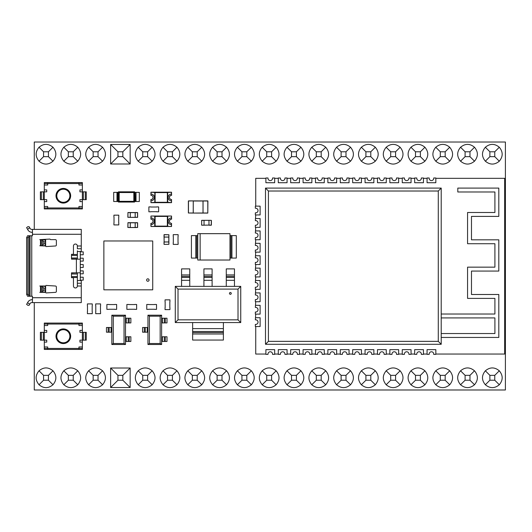 <?xml version="1.0" encoding="UTF-8"?>
<svg xmlns="http://www.w3.org/2000/svg" width="532" height="532" viewBox="0 0 532 532"><rect width="100%" height="100%" fill="white"/><g stroke="black" fill="none" stroke-linecap="round" stroke-linejoin="round"><path stroke-width="0.8" d="M164.149 241.96L168.804 241.96L168.804 237.079L164.055 237.079L164.149 241.96M168.903 241.994L168.903 244.308L168.804 241.994L164.122 241.994L164.022 244.308L164.022 241.994L164.122 244.401L168.903 244.308L164.122 244.401M168.903 234.738L164.122 234.639L168.903 234.738L168.877 237.079L168.804 234.738L164.122 234.738L164.122 237.053L168.903 237.053M164.022 234.738L164.022 237.053L164.022 234.738M164.122 241.96L164.122 237.079M168.877 237.079L168.877 241.96M114.693 309.258L108.834 309.258M114.693 304.57L108.834 304.57M108.834 304.47L106.879 304.47L106.879 309.351L108.834 309.351M114.693 309.351L116.641 309.351L116.641 304.47L114.693 304.47M197.758 235.616L196.78 235.616L196.78 258.067L197.758 258.067M196.78 235.616L191.414 235.616L191.414 258.067L196.78 258.067M171.617 195.277L171.55 194.034A3.398 3.398 0 0 0 168.152 197.432A3.398 3.398 0 0 0 171.55 200.83L171.55 199.527A2.095 2.095 0 0 1 169.455 197.432A2.095 2.095 0 0 1 171.55 195.337L171.55 195.337M150.862 199.593L150.928 200.83A3.398 3.398 0 0 0 154.327 197.432A3.398 3.398 0 0 0 150.928 194.034L150.928 195.337A2.095 2.095 0 0 1 153.023 197.432A2.095 2.095 0 0 1 150.928 199.527L150.928 199.527M171.55 192.265L171.55 195.277A2.155 2.155 0 0 0 169.395 197.432A2.155 2.155 0 0 0 171.55 199.593L171.55 202.606M150.928 202.606L150.928 199.593A2.155 2.155 0 0 0 153.083 197.432A2.155 2.155 0 0 0 150.928 195.277L150.928 192.265M150.988 194.034L150.988 192.265L155.111 192.511L155.111 202.36L150.988 202.606L150.988 200.83M171.484 200.83L171.484 202.606L167.361 202.286L167.367 192.511L171.484 192.265L171.484 194.034M171.484 192.198L150.988 192.198M150.988 202.665L171.484 202.665M85.293 199.66L86.27 199.66L86.27 191.846L85.293 191.846L85.293 199.66L82.367 199.66L82.367 191.846L85.293 191.846M80.292 267.463L83.218 267.463L83.218 264.537L80.292 264.537M70.65 195.756A7.322 7.322 0 0 0 63.328 188.434A7.322 7.322 0 0 0 56.006 195.756A7.322 7.322 0 0 0 63.328 203.078A7.322 7.322 0 0 0 70.65 195.756A7.322 7.322 0 0 0 63.328 188.434A7.322 7.322 0 0 0 56.006 195.756M154.566 309.258L148.707 309.258M154.566 304.57L148.707 304.57M148.707 304.47L146.759 304.47L146.759 309.351L148.707 309.351M154.566 309.351L156.521 309.351L156.521 304.47L154.566 304.47M130.293 212.654L130.293 217.375L135.175 217.309L135.175 212.554L137.515 212.527L135.208 212.527L135.208 217.309L137.515 217.309L137.515 212.62L130.293 212.654M137.515 217.408L137.615 212.62L137.615 217.309L135.208 217.408M130.293 212.62L127.953 212.62L127.953 217.309L130.267 217.309L130.267 212.527L127.953 212.527L135.175 212.554M135.175 217.375L130.293 217.375L135.175 217.375M130.293 217.375L127.853 217.309L127.953 212.527M82.367 189.897L79.926 189.897L79.926 191.846L82.367 191.846L82.367 183.553L44.296 183.553L44.296 191.846L40.385 191.846L40.385 199.66L41.363 199.66L41.363 191.846M44.296 189.897L46.736 189.897L46.736 191.846L44.296 191.846L44.296 207.959L82.367 207.959L82.367 199.66L79.926 199.66L79.926 201.608L82.367 201.608M85.293 340.154L86.27 340.154L86.27 332.34L85.293 332.34L85.293 340.154L82.367 340.154L82.367 332.34L85.293 332.34M80.292 280.158L83.218 280.158L83.218 277.225L80.292 277.225M80.292 273.807L83.218 273.807L83.218 270.881L80.292 270.881M130.293 222.808L130.293 227.536L135.175 227.463L135.175 222.715L137.515 222.682L135.208 222.682L135.208 227.463L137.515 227.463L137.515 222.782L130.293 222.808M137.615 227.463L137.615 222.782L137.615 227.463L135.208 227.563L137.615 227.463M135.175 227.536L130.293 227.536L135.175 227.536M130.293 222.782L127.953 222.782L127.953 227.463L130.267 227.463L130.267 222.682L127.953 222.682L135.175 222.715M127.853 227.463L130.267 227.563L127.853 227.463L127.953 222.682M178.014 289.095L238.01 289.095L238.017 319.845L178.014 319.838L178.014 289.095L175.281 286.369L240.743 286.369L238.017 289.095M178.014 319.838L175.281 322.565L175.281 286.369M238.017 319.845L240.743 322.565L175.281 322.565M240.743 286.369L240.743 322.565M173.326 242.452L173.326 236.594M178.014 242.452L178.014 236.594M178.114 236.594L178.114 234.639L173.233 234.639L173.233 236.594M173.233 242.452L173.233 244.401L178.114 244.401L178.114 242.452M203.018 200.923L207.799 200.89L203.044 200.89L203.044 213L207.799 213L207.799 200.99L193.256 201.016L193.256 213.066L203.018 213L203.018 200.923L193.222 200.89L188.468 200.89L193.222 200.89L188.468 200.99L188.468 213L193.222 213L193.256 200.99M203.044 213.093L193.256 213.066L207.799 213.093L207.899 200.99L207.799 213.093M193.256 213.066L188.375 213L188.375 200.99M70.65 336.244A7.322 7.322 0 0 0 63.328 328.922A7.322 7.322 0 0 0 56.006 336.244A7.322 7.322 0 0 0 63.328 343.566A7.322 7.322 0 0 0 70.65 336.244A7.322 7.322 0 0 0 63.328 328.922A7.322 7.322 0 0 0 56.006 336.244M82.367 183.553L82.367 182.576L78.949 182.576L78.949 183.553L47.707 183.553L47.707 182.576L78.949 182.576M44.296 183.553L44.296 182.576L47.707 182.576M226.28 286.369L226.28 268.886L234.459 268.886L234.459 286.369M82.367 330.392L79.926 330.392L79.926 332.34L82.367 332.34L82.367 324.041L44.296 324.041L44.296 332.34L40.385 332.34L40.385 340.154L41.363 340.154L41.363 332.34M44.296 330.392L46.736 330.392L46.736 332.34L44.296 332.34L44.296 348.447L82.367 348.447L82.367 340.154L79.926 340.154L79.926 342.103L82.367 342.103M145.269 327.506L147.956 327.506L147.956 332.187L142.589 332.187L142.589 327.506L145.269 327.506L145.269 332.187M147.956 315.203L161.622 315.203L160.159 316.181L149.419 316.181L147.956 315.203L147.956 327.506M147.956 332.187L147.956 344.49L149.419 343.512L160.159 343.512L161.622 344.49L147.956 344.49M161.622 318.229L166.995 318.229L166.995 322.917L161.622 322.917L161.622 315.203M164.308 318.229L164.308 322.917L164.308 318.229M161.622 336.776L166.995 336.776L166.995 341.464L161.622 341.464L161.622 322.917M164.308 336.776L164.308 341.464L164.308 336.776M160.159 316.181L160.159 343.512M161.622 344.49L161.622 341.464M149.419 316.181L149.419 343.512M167.367 226.193L167.74 226.446L167.68 216.039L154.732 216.098L154.799 226.506L167.367 226.193M167.361 226.127L155.111 226.127L155.111 216.418L167.361 216.418L167.361 226.127M150.988 226.506L171.484 226.506M150.988 217.874L150.988 216.039L154.732 216.098L154.732 226.446L150.988 226.446L150.988 224.67M171.484 224.67L171.484 226.446L167.74 226.446L167.74 216.098L171.484 216.039L171.484 217.874M171.484 216.039L150.988 216.039M114.014 222.975L114.014 217.116M118.703 222.975L118.703 217.116M118.796 217.116L118.796 215.161L113.915 215.161L113.915 217.116M113.915 222.975L113.915 224.923L118.796 224.923L118.796 222.975M82.367 324.041L82.367 323.07L78.949 323.07L78.949 324.041L47.707 324.041L47.707 323.07L78.949 323.07M44.296 324.041L44.296 323.07L47.707 323.07M77.366 254.482L77.366 258.971L71.507 258.971L71.507 254.482L77.366 254.482L77.366 250.818A0.978 0.692 180 0 0 78.337 251.51L80.292 251.51L80.292 272.836L71.507 272.836M77.366 277.518L71.507 277.518L71.507 273.029L77.366 272.836L77.366 286.01L81.27 286.01L81.27 281.182A0.978 0.692 0 0 0 80.292 280.49L80.292 272.836M44.296 201.608L46.736 201.608L46.736 199.66L44.296 199.66L44.296 191.846L43.318 191.846L43.318 199.66L41.363 199.66M95.793 311.719L95.793 305.86M100.481 311.719L100.481 305.86M100.575 305.86L100.575 303.912L95.694 303.912L95.694 305.86M95.694 311.719L95.694 313.674L100.575 313.674L100.575 311.719M133.831 201.329L119.188 201.329L119.188 192.544L133.831 192.544L133.831 201.329L134.563 202.06L134.563 191.813L118.456 191.813L118.456 202.06L134.563 202.06M133.831 192.544L134.563 191.813M119.188 192.544L118.456 191.813M119.188 201.329L118.456 202.06M117.718 201.508L118.456 201.508L118.456 192.358L117.718 192.358L117.718 201.508L117.718 192.358L113.695 192.358L113.695 201.508L117.718 201.508M44.296 342.103L46.736 342.103L46.736 340.154L44.296 340.154L44.296 332.34L43.318 332.34L43.318 340.154L41.363 340.154M154.799 192.198L154.799 202.665L167.74 202.606L167.68 192.198L154.799 192.198M155.111 192.577L167.361 192.577L167.361 202.286L155.111 202.286L155.111 192.577M135.081 192.358L135.294 201.508L134.563 201.508L134.563 192.358L135.081 192.358M135.294 192.358L136.026 192.358L136.026 201.508L135.294 201.508M136.026 201.508L139.317 201.508L139.317 192.358L136.026 192.358M208.943 225.189L211.284 225.216L208.97 225.216L208.97 220.334L208.97 225.116L211.284 225.116L211.284 220.334L204.035 220.334L204.035 225.216L201.721 225.216L204.035 225.216L204.035 220.434L201.721 220.334L204.035 220.334L201.621 220.434L201.721 225.216L208.943 225.089L204.062 225.189M211.384 220.434L211.384 225.116M204.062 220.361L208.943 220.361M201.621 225.116L201.721 220.334M181.565 286.369L181.565 268.886L189.751 268.886L189.751 286.369M134.689 309.258L128.83 309.258M134.689 304.57L128.83 304.57M128.83 304.47L126.875 304.47L126.875 309.351L128.83 309.351M134.689 309.351L136.638 309.351L136.638 304.47L134.689 304.47M223.387 322.565L223.387 340.054L192.637 340.054L192.637 322.565M229.97 260.022L229.97 233.661L197.758 233.661L197.758 260.022L229.97 260.022M200.138 260.022L200.138 233.661M229.97 258.067L236.314 258.067L236.314 235.616L229.97 235.616M230.948 258.067L230.948 235.616M34.274 229.392L34.274 142.017L505.4 142.017L505.4 389.983L34.274 389.983L34.274 302.608M110.629 368.018L130.154 368.018L130.154 387.542L110.629 387.542L110.629 368.018L117.951 375.339L117.951 380.22L110.629 387.542M110.629 163.982L130.154 163.982L130.154 144.458L110.629 144.458L110.629 163.982L117.951 156.661L122.832 156.661L122.832 151.78L130.154 144.458M110.629 155.603L110.629 152.844M119.008 144.458L121.768 144.458M130.154 152.844L130.154 155.603M121.768 163.982L119.008 163.982M499.302 147.251C503.126 151.899 503.126 156.541 499.302 161.196C494.654 165.02 490.005 165.02 485.357 161.196C481.533 156.548 481.533 151.899 485.357 147.251C490.005 143.427 494.654 143.427 499.302 147.251L494.767 151.78L489.886 151.78L489.886 156.661L494.767 156.661L494.767 151.78M474.504 147.251C478.328 151.899 478.328 156.541 474.504 161.196C469.862 165.02 465.214 165.02 460.559 161.196C456.735 156.548 456.735 151.899 460.559 147.251C465.207 143.427 469.856 143.427 474.504 147.251L469.975 151.78L465.094 151.78L465.094 156.661L469.975 156.661L469.975 151.78M449.706 147.251C453.53 151.899 453.53 156.541 449.706 161.196C445.065 165.02 440.416 165.02 435.768 161.196C431.944 156.548 431.944 151.899 435.768 147.251C440.41 143.427 445.058 143.427 449.706 147.251L445.178 151.78L440.297 151.78L440.297 156.661L445.178 156.661L445.178 151.78M424.915 147.251C428.739 151.899 428.739 156.541 424.915 161.196C420.267 165.02 415.618 165.02 410.97 161.196C407.146 156.548 407.146 151.899 410.97 147.251C415.612 143.427 420.26 143.427 424.915 147.251L420.38 151.78L415.499 151.78L415.499 156.661L420.38 156.661L420.38 151.78M400.117 147.251C403.941 151.899 403.941 156.541 400.117 161.196C395.469 165.02 390.821 165.02 386.172 161.196C382.348 156.548 382.348 151.899 386.172 147.251C390.821 143.427 395.469 143.427 400.117 147.251L395.589 151.78L390.707 151.78L390.707 156.661L395.589 156.661L395.589 151.78M375.319 147.251C379.143 151.899 379.143 156.541 375.319 161.196C370.678 165.02 366.029 165.02 361.374 161.196C357.551 156.548 357.551 151.899 361.374 147.251C366.023 143.427 370.671 143.427 375.319 147.251L370.791 151.78L365.91 151.78L365.91 156.661L370.791 156.661L370.791 151.78M350.528 147.251C354.345 151.899 354.345 156.541 350.528 161.196C345.88 165.02 341.231 165.02 336.583 161.196C332.759 156.548 332.759 151.899 336.583 147.251C341.225 143.427 345.873 143.427 350.528 147.251L345.993 151.78L341.112 151.78L341.112 156.661L345.993 156.661L345.993 151.78M325.73 147.251C329.554 151.899 329.554 156.541 325.73 161.196C321.082 165.02 316.434 165.02 311.785 161.196C307.962 156.548 307.962 151.899 311.785 147.251C316.434 143.427 321.075 143.427 325.73 147.251L321.195 151.78L316.314 151.78L316.314 156.661L321.195 156.661L321.195 151.78M300.932 147.251C304.756 151.899 304.756 156.541 300.932 161.196C296.284 165.02 291.642 165.02 286.987 161.196C283.164 156.548 283.164 151.899 286.987 147.251C291.636 143.427 296.284 143.427 300.932 147.251L296.404 151.78L291.523 151.78L291.523 156.661L296.404 156.661L296.404 151.78M276.135 147.251C279.958 151.899 279.958 156.541 276.135 161.196C271.493 165.02 266.845 165.02 262.196 161.196C258.372 156.548 258.372 151.899 262.196 147.251C266.838 143.427 271.486 143.427 276.135 147.251L271.606 151.78L266.725 151.78L266.725 156.661L271.606 156.661L271.606 151.78M251.343 147.251C255.167 151.899 255.167 156.541 251.343 161.196C246.695 165.02 242.047 165.02 237.398 161.196C233.575 156.548 233.575 151.899 237.398 147.251C242.04 143.427 246.688 143.427 251.343 147.251L246.808 151.78L241.927 151.78L241.927 156.661L246.808 156.661L246.808 151.78M226.546 147.251C230.369 151.899 230.369 156.541 226.546 161.196C221.897 165.02 217.249 165.02 212.601 161.196C208.777 156.548 208.777 151.899 212.601 147.251C217.249 143.427 221.897 143.427 226.546 147.251L222.01 151.78L217.129 151.78L217.129 156.661L222.01 156.661L222.01 151.78M201.748 147.251C205.571 151.899 205.571 156.541 201.748 161.196C197.106 165.02 192.458 165.02 187.803 161.196C183.979 156.548 183.979 151.899 187.803 147.251C192.451 143.427 197.099 143.427 201.748 147.251L197.219 151.78L192.338 151.78L192.338 156.661L197.219 156.661L197.219 151.78M176.95 147.251C180.774 151.899 180.774 156.541 176.95 161.196C172.308 165.02 167.66 165.02 163.011 161.196C159.188 156.548 159.188 151.899 163.011 147.251C167.653 143.427 172.302 143.427 176.95 147.251L172.421 151.78L167.54 151.78L167.54 156.661L172.421 156.661L172.421 151.78M152.159 147.251C155.982 151.899 155.982 156.541 152.159 161.196C147.51 165.02 142.862 165.02 138.214 161.196C134.39 156.548 134.39 151.899 138.214 147.251C142.855 143.427 147.504 143.427 152.159 147.251L147.623 151.78L142.742 151.78L142.742 156.661L147.623 156.661L147.623 151.78M102.563 147.251C106.387 151.899 106.387 156.541 102.563 161.196C97.921 165.02 93.273 165.02 88.618 161.196C84.801 156.548 84.801 151.899 88.618 147.251C93.266 143.427 97.915 143.427 102.563 147.251L98.034 151.78L93.153 151.78L93.153 156.661L98.034 156.661L98.034 151.78M77.772 147.251C81.589 151.899 81.589 156.541 77.772 161.196C73.123 165.02 68.475 165.02 63.827 161.196C60.003 156.548 60.003 151.899 63.827 147.251C68.468 143.427 73.117 143.427 77.772 147.251L73.236 151.78L68.355 151.78L68.355 156.661L73.236 156.661L73.236 151.78M52.974 147.251C56.798 151.899 56.798 156.541 52.974 161.196C48.326 165.02 43.677 165.02 39.029 161.196C35.205 156.548 35.205 151.899 39.029 147.251C43.677 143.427 48.326 143.427 52.974 147.251L48.439 151.78L43.558 151.78L43.558 156.661L48.439 156.661L48.439 151.78M499.302 384.749C503.126 380.101 503.126 375.452 499.302 370.804C494.654 366.98 490.005 366.98 485.357 370.804C481.533 375.459 481.533 380.101 485.357 384.749C490.005 388.573 494.654 388.573 499.302 384.749L494.767 380.22L494.767 375.339L489.886 375.339L489.886 380.22L494.767 380.22M474.504 384.749C478.328 380.101 478.328 375.452 474.504 370.804C469.856 366.98 465.207 366.98 460.559 370.804C456.735 375.459 456.735 380.101 460.559 384.749C465.214 388.573 469.862 388.573 474.504 384.749L469.975 380.22L469.975 375.339L465.094 375.339L465.094 380.22L469.975 380.22M449.706 384.749C453.53 380.101 453.53 375.452 449.706 370.804C445.058 366.98 440.41 366.98 435.768 370.804C431.944 375.459 431.944 380.101 435.768 384.749C440.416 388.573 445.065 388.573 449.706 384.749L445.178 380.22L445.178 375.339L440.297 375.339L440.297 380.22L445.178 380.22M424.915 384.749C428.739 380.101 428.739 375.452 424.915 370.804C420.26 366.98 415.612 366.98 410.97 370.804C407.146 375.459 407.146 380.101 410.97 384.749C415.618 388.573 420.267 388.573 424.915 384.749L420.38 380.22L420.38 375.339L415.499 375.339L415.499 380.22L420.38 380.22M400.117 384.749C403.941 380.101 403.941 375.452 400.117 370.804C395.469 366.98 390.821 366.98 386.172 370.804C382.348 375.459 382.348 380.101 386.172 384.749C390.821 388.573 395.469 388.573 400.117 384.749L395.589 380.22L395.589 375.339L390.707 375.339L390.707 380.22L395.589 380.22M375.319 384.749C379.143 380.101 379.143 375.452 375.319 370.804C370.671 366.98 366.023 366.98 361.374 370.804C357.551 375.459 357.551 380.101 361.374 384.749C366.029 388.573 370.678 388.573 375.319 384.749L370.791 380.22L370.791 375.339L365.91 375.339L365.91 380.22L370.791 380.22M350.528 384.749C354.345 380.101 354.345 375.452 350.528 370.804C345.873 366.98 341.225 366.98 336.583 370.804C332.759 375.459 332.759 380.101 336.583 384.749C341.231 388.573 345.88 388.573 350.528 384.749L345.993 380.22L345.993 375.339L341.112 375.339L341.112 380.22L345.993 380.22M325.73 384.749C329.554 380.101 329.554 375.452 325.73 370.804C321.075 366.98 316.434 366.98 311.785 370.804C307.962 375.459 307.962 380.101 311.785 384.749C316.434 388.573 321.082 388.573 325.73 384.749L321.195 380.22L321.195 375.339L316.314 375.339L316.314 380.22L321.195 380.22M300.932 384.749C304.756 380.101 304.756 375.452 300.932 370.804C296.284 366.98 291.636 366.98 286.987 370.804C283.164 375.459 283.164 380.101 286.987 384.749C291.642 388.573 296.284 388.573 300.932 384.749L296.404 380.22L296.404 375.339L291.523 375.339L291.523 380.22L296.404 380.22M276.135 384.749C279.958 380.101 279.958 375.452 276.135 370.804C271.486 366.98 266.838 366.98 262.196 370.804C258.372 375.459 258.372 380.101 262.196 384.749C266.845 388.573 271.493 388.573 276.135 384.749L271.606 380.22L271.606 375.339L266.725 375.339L266.725 380.22L271.606 380.22M251.343 384.749C255.167 380.101 255.167 375.452 251.343 370.804C246.688 366.98 242.04 366.98 237.398 370.804C233.575 375.459 233.575 380.101 237.398 384.749C242.047 388.573 246.695 388.573 251.343 384.749L246.808 380.22L246.808 375.339L241.927 375.339L241.927 380.22L246.808 380.22M226.546 384.749C230.369 380.101 230.369 375.452 226.546 370.804C221.897 366.98 217.249 366.98 212.601 370.804C208.777 375.459 208.777 380.101 212.601 384.749C217.249 388.573 221.897 388.573 226.546 384.749L222.01 380.22L222.01 375.339L217.129 375.339L217.129 380.22L222.01 380.22M201.748 384.749C205.571 380.101 205.571 375.452 201.748 370.804C197.099 366.98 192.451 366.98 187.803 370.804C183.979 375.459 183.979 380.101 187.803 384.749C192.458 388.573 197.106 388.573 201.748 384.749L197.219 380.22L197.219 375.339L192.338 375.339L192.338 380.22L197.219 380.22M176.95 384.749C180.774 380.101 180.774 375.452 176.95 370.804C172.302 366.98 167.653 366.98 163.011 370.804C159.188 375.459 159.188 380.101 163.011 384.749C167.66 388.573 172.308 388.573 176.95 384.749L172.421 380.22L172.421 375.339L167.54 375.339L167.54 380.22L172.421 380.22M152.159 384.749C155.982 380.101 155.982 375.452 152.159 370.804C147.504 366.98 142.855 366.98 138.214 370.804C134.39 375.459 134.39 380.101 138.214 384.749C142.862 388.573 147.51 388.573 152.159 384.749L147.623 380.22L147.623 375.339L142.742 375.339L142.742 380.22L147.623 380.22M102.563 384.749C106.387 380.101 106.387 375.452 102.563 370.804C97.915 366.98 93.266 366.98 88.618 370.804C84.801 375.459 84.801 380.101 88.618 384.749C93.273 388.573 97.921 388.573 102.563 384.749L98.034 380.22L98.034 375.339L93.153 375.339L93.153 380.22L98.034 380.22M77.772 384.749C81.589 380.101 81.589 375.452 77.772 370.804C73.117 366.98 68.468 366.98 63.827 370.804C60.003 375.459 60.003 380.101 63.827 384.749C68.475 388.573 73.123 388.573 77.772 384.749L73.236 380.22L73.236 375.339L68.355 375.339L68.355 380.22L73.236 380.22M39.029 384.749C43.677 388.599 48.326 388.599 52.974 384.749C56.818 380.101 56.818 375.452 52.974 370.804C48.326 366.96 43.677 366.96 39.029 370.804C35.178 375.452 35.178 380.101 39.029 384.749L43.558 380.22L48.439 380.22L52.974 384.749M52.974 370.804L48.439 375.339L43.558 375.339L43.558 380.22M39.029 370.804L43.558 375.339M48.439 380.22L48.439 375.339M63.827 384.749L68.355 380.22M77.772 370.804L73.236 375.339M63.827 370.804L68.355 375.339M88.618 384.749L93.153 380.22M102.563 370.804L98.034 375.339M88.618 370.804L93.153 375.339M119.008 387.542L121.768 387.542M130.154 379.156L130.154 376.397M121.768 368.018L119.008 368.018M110.629 376.397L110.629 379.156M138.214 384.749L142.742 380.22M152.159 370.804L147.623 375.339M138.214 370.804L142.742 375.339M163.011 384.749L167.54 380.22M176.95 370.804L172.421 375.339M163.011 370.804L167.54 375.339M187.803 384.749L192.338 380.22M201.748 370.804L197.219 375.339M187.803 370.804L192.338 375.339M212.601 384.749L217.129 380.22M226.546 370.804L222.01 375.339M212.601 370.804L217.129 375.339M237.398 384.749L241.927 380.22M251.343 370.804L246.808 375.339M237.398 370.804L241.927 375.339M262.196 384.749L266.725 380.22M276.135 370.804L271.606 375.339M262.196 370.804L266.725 375.339M286.987 384.749L291.523 380.22M300.932 370.804L296.404 375.339M286.987 370.804L291.523 375.339M311.785 384.749L316.314 380.22M325.73 370.804L321.195 375.339M311.785 370.804L316.314 375.339M336.583 384.749L341.112 380.22M350.528 370.804L345.993 375.339M336.583 370.804L341.112 375.339M361.374 384.749L365.91 380.22M375.319 370.804L370.791 375.339M361.374 370.804L365.91 375.339M386.172 384.749L390.707 380.22M400.117 370.804L395.589 375.339M386.172 370.804L390.707 375.339M410.97 384.749L415.499 380.22M424.915 370.804L420.38 375.339M410.97 370.804L415.499 375.339M435.768 384.749L440.297 380.22M449.706 370.804L445.178 375.339M435.768 370.804L440.297 375.339M460.559 384.749L465.094 380.22M474.504 370.804L469.975 375.339M460.559 370.804L465.094 375.339M485.357 384.749L489.886 380.22M499.302 370.804L494.767 375.339M485.357 370.804L489.886 375.339M52.974 161.196L48.439 156.661M39.029 147.251L43.558 151.78M39.029 161.196L43.558 156.661M77.772 161.196L73.236 156.661M63.827 147.251L68.355 151.78M63.827 161.196L68.355 156.661M102.563 161.196L98.034 156.661M88.618 147.251L93.153 151.78M88.618 161.196L93.153 156.661M152.159 161.196L147.623 156.661M138.214 147.251L142.742 151.78M138.214 161.196L142.742 156.661M176.95 161.196L172.421 156.661M163.011 147.251L167.54 151.78M163.011 161.196L167.54 156.661M201.748 161.196L197.219 156.661M187.803 147.251L192.338 151.78M187.803 161.196L192.338 156.661M226.546 161.196L222.01 156.661M212.601 147.251L217.129 151.78M212.601 161.196L217.129 156.661M251.343 161.196L246.808 156.661M237.398 147.251L241.927 151.78M237.398 161.196L241.927 156.661M276.135 161.196L271.606 156.661M262.196 147.251L266.725 151.78M262.196 161.196L266.725 156.661M300.932 161.196L296.404 156.661M286.987 147.251L291.523 151.78M286.987 161.196L291.523 156.661M325.73 161.196L321.195 156.661M311.785 147.251L316.314 151.78M311.785 161.196L316.314 156.661M350.528 161.196L345.993 156.661M336.583 147.251L341.112 151.78M336.583 161.196L341.112 156.661M375.319 161.196L370.791 156.661M361.374 147.251L365.91 151.78M361.374 161.196L365.91 156.661M400.117 161.196L395.589 156.661M386.172 147.251L390.707 151.78M386.172 161.196L390.707 156.661M424.915 161.196L420.38 156.661M410.97 147.251L415.499 151.78M410.97 161.196L415.499 156.661M449.706 161.196L445.178 156.661M435.768 147.251L440.297 151.78M435.768 161.196L440.297 156.661M474.504 161.196L469.975 156.661M460.559 147.251L465.094 151.78M460.559 161.196L465.094 156.661M485.357 147.251L489.886 151.78M485.357 161.196L489.886 156.661M499.302 161.196L494.767 156.661M130.154 163.982L122.832 156.661M122.832 151.78L117.951 151.78L110.629 144.458M117.951 151.78L117.951 156.661M130.154 368.018L122.832 375.339L117.951 375.339M117.951 380.22L122.832 380.22L130.154 387.542M122.832 380.22L122.832 375.339M229.465 293.398A0.904 0.904 0 0 0 230.369 294.302A0.904 0.904 0 0 0 231.274 293.398A0.904 0.904 0 0 0 230.369 292.494A0.904 0.904 0 0 0 229.465 293.398M150.862 223.427L150.928 224.67A3.398 3.398 0 0 0 154.327 221.272A3.398 3.398 0 0 0 150.928 217.874L150.928 219.177A2.095 2.095 0 0 1 153.023 221.272A2.095 2.095 0 0 1 150.928 223.367L150.928 223.367M171.617 219.118L171.55 217.874A3.398 3.398 0 0 0 168.152 221.272A3.398 3.398 0 0 0 171.55 224.67L171.55 223.367A2.095 2.095 0 0 1 169.455 221.272A2.095 2.095 0 0 1 171.55 219.177L171.55 219.177M150.928 226.446L150.928 223.427A2.155 2.155 0 0 0 153.083 221.272A2.155 2.155 0 0 0 150.928 219.111L150.928 216.098M171.55 216.098L171.55 219.111A2.155 2.155 0 0 0 169.395 221.272A2.155 2.155 0 0 0 171.55 223.427L171.55 226.446M80.292 261.119L83.218 261.119L83.218 258.193L80.292 258.193M47.707 183.553L47.707 185.016L44.296 185.016M82.367 185.016L78.949 185.016L78.949 183.553M44.296 206.489L47.707 206.489L47.707 208.93L78.949 208.93L78.949 206.489L82.367 206.489M165.153 307.669L165.153 301.81M169.841 307.669L169.841 301.81M169.934 301.81L169.934 299.855L165.053 299.855L165.053 301.81M165.053 307.669L165.053 309.617L169.934 309.617L169.934 307.669M83.344 199.66L83.344 191.846L82.367 191.846L82.367 199.66M109.146 327.506L111.833 327.506L111.833 332.187L106.466 332.187L106.466 327.506L109.146 327.506L109.146 332.187M111.833 315.203L125.499 315.203L124.036 316.181L113.296 316.181L111.833 315.203L111.833 327.506M111.833 332.187L111.833 344.49L113.296 343.512L124.036 343.512L125.499 344.49L111.833 344.49M125.499 318.229L130.872 318.229L130.872 322.917L125.499 322.917L125.499 315.203M128.185 318.229L128.185 322.917L128.185 318.229M125.499 336.776L130.872 336.776L130.872 341.464L125.499 341.464L125.499 322.917M128.185 336.776L128.185 341.464L128.185 336.776M124.036 316.181L124.036 343.512M125.499 344.49L125.499 341.464M113.296 316.181L113.296 343.512M44.296 199.66L43.318 199.66M82.367 207.959L82.367 208.93L78.949 208.93M78.949 207.959L47.707 207.959M44.296 207.959L44.296 208.93L47.707 208.93M156.687 211.696L150.829 211.696M156.687 207.008L150.829 207.008M150.829 206.915L148.874 206.915L148.874 211.796L150.829 211.796M156.687 211.796L158.636 211.796L158.636 206.915L156.687 206.915M45.639 239.473L45.639 246.156M45.639 285.844L45.639 292.527M29.087 305.295L27.844 305.295L26.6 304.37L27.584 302.668L29.692 304.238L29.087 305.295L30.071 303.586A1.955 1.955 0 0 1 31.76 302.608L81.27 302.608L81.27 286.01M39.78 245.744L45.466 245.99L46.038 246.562L55.401 245.99A0.978 0.978 0 0 0 56.372 245.013L56.372 240.617A0.978 0.978 0 0 0 55.401 239.639L50.52 239.639L49.948 239.068L39.78 239.639L40.485 239.885L40.485 245.744L39.78 245.744M41.875 292.115A1.955 0.978 -90 0 0 42.513 291.642L43.863 290.159L45.386 290.159A1.955 0.978 90 0 1 44.409 292.115L39.78 292.361L45.466 292.361L46.038 292.933L55.401 292.361A0.978 0.978 0 0 0 56.372 291.383L56.372 286.987A0.978 0.978 0 0 0 55.401 286.01L46.038 285.438L45.466 286.01L39.78 286.01L44.409 286.256A1.955 0.978 90 0 1 45.386 288.211L43.863 288.211L42.513 286.728A1.955 0.978 -90 0 0 41.875 286.256M32.459 302.608L32.459 296.264L27.584 296.264L26.6 294.309L26.6 237.691L27.584 235.736L29.692 235.736L27.844 237.691L26.6 237.691M31.76 296.264L31.76 235.736L32.459 235.736L32.459 229.392L81.27 229.392L81.27 250.818A0.978 0.692 180 0 1 80.292 251.51M71.507 259.164L80.292 259.164M81.27 245.99L77.366 245.99A1.955 1.955 0 0 0 75.411 244.035A1.955 1.955 0 0 0 73.456 245.99L73.456 254.283L71.507 254.283M71.507 277.717L73.456 277.717L73.456 286.01A1.955 1.955 0 0 0 75.411 287.965A1.955 1.955 0 0 0 77.366 286.01M32.459 229.392L31.76 229.392A1.955 1.955 0 0 1 30.071 228.414L29.087 226.705L29.692 227.763L27.584 229.332L27.897 229.877A4.881 4.881 0 0 0 32.126 232.318L32.459 232.318M32.459 299.682L32.126 299.682A4.881 4.881 0 0 0 27.897 302.123L27.584 302.668M31.76 235.736L29.692 235.736M26.6 294.309L27.844 294.309L29.087 295.845L29.087 236.155M29.087 295.845L29.692 296.264M27.844 294.309L27.844 237.691M27.844 226.705L26.6 227.63L27.844 226.705L29.087 226.705M27.584 229.332L26.6 227.63M45.386 290.159L45.386 288.211M43.863 290.159L43.863 288.211M42.513 291.642L42.513 286.728M41.875 239.885L44.409 239.885A1.955 0.978 90 0 1 45.386 241.841L43.863 241.841L42.513 240.358A1.955 0.978 -90 0 0 41.875 239.885L40.485 239.885M45.386 241.841L45.386 243.789A1.955 0.978 90 0 1 44.409 245.744L40.485 245.744M42.513 240.358L42.513 245.272L43.863 243.789L45.386 243.789M41.875 245.744A1.955 0.978 -90 0 0 42.513 245.272M43.863 241.841L43.863 243.789M81.27 283.25L77.366 283.25L77.366 281.182A0.978 0.692 0 0 1 78.337 280.49L80.292 280.49M77.366 245.99L77.366 248.75L81.27 248.75M47.707 324.041L47.707 325.511L44.296 325.511M82.367 325.511L78.949 325.511L78.949 324.041M44.296 346.984L47.707 346.984L47.707 349.424L78.949 349.424L78.949 346.984L82.367 346.984M80.292 254.775L83.218 254.775L83.218 251.842L80.292 251.842M83.344 340.154L83.344 332.34L82.367 332.34L82.367 340.154M44.296 340.154L43.318 340.154M82.367 348.447L82.367 349.424L78.949 349.424M78.949 348.447L47.707 348.447M44.296 348.447L44.296 349.424L47.707 349.424M87.487 311.719L87.487 305.86M92.176 311.719L92.176 305.86M92.275 305.86L92.275 303.912L87.394 303.912L87.394 305.86M87.394 311.719L87.394 313.674L92.275 313.674L92.275 311.719M203.922 286.369L203.922 268.886L212.102 268.886L212.102 286.369M146.619 280.045A1.224 1.224 0 0 0 147.843 281.262A1.224 1.224 0 0 0 149.066 280.045A1.224 1.224 0 0 0 147.843 278.821A1.224 1.224 0 0 0 146.619 280.045M152.724 240.976L103.873 240.976L103.873 289.827L152.724 289.827L152.724 240.976M265.887 349.65L265.887 354.385L268.008 354.385L268.008 354.046A2.268 2.268 0 0 1 270.276 351.772A2.268 2.268 0 0 1 272.544 354.046L272.544 354.385L274.672 354.385L274.672 349.65L265.887 349.65M274.672 354.046L278.283 354.046M287.067 354.046L290.678 354.046M299.463 354.046L303.08 354.046M311.865 354.046L315.476 354.046M324.261 354.046L327.872 354.046M336.663 354.046L340.274 354.046M349.058 354.046L352.669 354.046M361.454 354.046L365.065 354.046M373.856 354.046L377.467 354.046M386.252 354.046L389.863 354.046M398.648 354.046L402.259 354.046M411.05 354.046L414.661 354.046M423.445 354.046L427.056 354.046M435.841 354.046L504.668 354.046L504.668 178.326L435.841 178.326M427.056 178.326L423.445 178.326M414.661 178.326L411.05 178.326M402.259 178.326L398.648 178.326M389.863 178.326L386.252 178.326M377.467 178.326L373.856 178.326M365.065 178.326L361.454 178.326M352.669 178.326L349.058 178.326M340.274 178.326L336.663 178.326M327.872 178.326L324.261 178.326M315.476 178.326L311.865 178.326M303.08 178.326L299.463 178.326M290.678 178.326L287.067 178.326M278.283 178.326L274.672 178.326M265.887 178.326L255.732 178.326L255.732 206.123L255.34 206.123L255.34 208.245L255.732 208.245A2.294 2.294 0 0 1 258.027 210.539A2.294 2.294 0 0 1 255.732 212.833L255.34 212.833L255.34 214.955L255.732 214.955L255.34 220.64L255.732 220.64A2.294 2.294 0 0 1 258.027 222.935A2.294 2.294 0 0 1 255.732 225.229L255.34 225.229L255.34 227.357L255.732 227.357L255.34 233.043L255.732 233.043A2.294 2.294 0 0 1 258.027 235.337A2.294 2.294 0 0 1 255.732 237.631L255.34 237.631L255.34 239.752L255.732 239.752L255.34 245.438L255.732 245.438A2.294 2.294 0 0 1 258.027 247.732A2.294 2.294 0 0 1 255.732 250.027L255.34 250.027L255.34 252.148L255.732 252.148L255.34 257.834L255.732 257.834A2.294 2.294 0 0 1 258.027 260.128A2.294 2.294 0 0 1 255.732 262.422L255.34 262.422L255.34 264.55L255.732 264.55L255.34 270.236L255.732 270.236A2.294 2.294 0 0 1 258.027 272.53A2.294 2.294 0 0 1 255.732 274.825L255.34 274.825L255.34 276.946L255.732 276.946L255.34 282.632L255.732 282.632A2.294 2.294 0 0 1 258.027 284.926A2.294 2.294 0 0 1 255.732 287.22L255.34 287.22L255.34 289.342L255.732 289.342L255.34 295.027L255.732 295.027A2.294 2.294 0 0 1 258.027 297.322A2.294 2.294 0 0 1 255.732 299.616L255.34 299.616L255.34 301.744L255.732 301.744L255.34 307.43L255.732 307.43A2.294 2.294 0 0 1 258.027 309.724A2.294 2.294 0 0 1 255.732 312.018L255.34 312.018L255.34 314.139L255.732 314.139L255.34 319.825L255.732 319.825A2.294 2.294 0 0 1 258.027 322.119A2.294 2.294 0 0 1 255.732 324.414L255.34 324.414L255.34 326.535L255.732 326.535L255.732 354.046L265.887 354.046M265.495 188.089L265.495 344.284L441.214 344.284L441.214 337.448L498.81 337.448L498.81 294.495L471.478 294.495L471.478 271.067L498.81 271.067L498.81 239.826L471.478 239.826L471.478 216.398L498.81 216.398L498.81 188.089L457.806 188.089L457.806 191.992L494.906 191.992L494.906 212.494L467.568 212.494L467.568 243.729L494.906 243.729L494.906 267.157L467.568 267.157L467.568 298.399L494.906 298.399L494.906 314.02L441.214 314.02L441.214 188.089L265.495 188.089L265.495 344.284L441.214 344.284L441.214 188.089L265.495 188.089L268.421 191.015L268.421 341.351L438.282 341.351L438.282 191.015L268.421 191.015M255.732 326.535L260.121 326.515L260.121 317.73L255.732 317.704M255.732 314.139L260.121 314.113L260.121 305.328L255.732 305.308M255.732 301.744L260.121 301.717L260.121 292.933L255.732 292.906M255.732 289.342L260.121 289.322L260.121 280.53L255.732 280.51M255.732 276.946L260.121 276.919L260.121 268.135L255.732 268.108M255.732 264.55L260.121 264.524L260.121 255.739L255.732 255.739M255.732 252.148L260.121 252.128L260.121 243.337L255.732 243.337M255.732 239.752L260.121 239.726L260.121 230.941L255.732 230.915M255.732 227.357L260.121 227.33L260.121 218.546L255.732 218.519M255.732 214.955L260.121 214.935L260.121 206.143L255.732 206.123M265.887 177.981L265.887 182.715L274.672 182.715L274.672 177.981L272.544 177.981L272.544 178.326A2.268 2.268 0 0 1 270.276 180.594A2.268 2.268 0 0 1 268.008 178.326L268.008 177.981L265.887 177.981M278.283 177.981L278.283 182.715L287.067 182.715L287.067 177.981L284.946 177.981L284.946 178.326A2.268 2.268 0 0 1 282.672 180.594A2.268 2.268 0 0 1 280.404 178.326L280.404 177.981L278.283 177.981M290.678 177.981L290.678 182.715L299.463 182.715L299.463 177.981L297.341 177.981L297.341 178.326A2.268 2.268 0 0 1 295.074 180.594A2.268 2.268 0 0 1 292.806 178.326L292.806 177.981L290.678 177.981M303.08 177.981L303.08 182.715L311.865 182.715L311.865 177.981L309.744 177.981L309.744 178.326A2.268 2.268 0 0 1 307.469 180.594A2.268 2.268 0 0 1 305.202 178.326L305.202 177.981L303.08 177.981M315.476 177.981L315.476 182.715L324.261 182.715L324.261 177.981L322.139 177.981L322.139 178.326A2.268 2.268 0 0 1 319.872 180.594A2.268 2.268 0 0 1 317.597 178.326L317.597 177.981L315.476 177.981M327.872 177.981L327.872 182.715L336.663 182.715L336.663 177.981L334.535 177.981L334.535 178.326A2.268 2.268 0 0 1 332.267 180.594A2.268 2.268 0 0 1 330 178.326L330 177.981L327.872 177.981M340.274 177.981L340.274 182.715L349.058 182.715L349.058 177.981L346.937 177.981L346.937 178.326A2.268 2.268 0 0 1 344.663 180.594A2.268 2.268 0 0 1 342.395 178.326L342.395 177.981L340.274 177.981M352.669 177.981L352.669 182.715L361.454 182.715L361.454 177.981L359.333 177.981L359.333 178.326A2.268 2.268 0 0 1 357.065 180.594A2.268 2.268 0 0 1 354.791 178.326L354.791 177.981L352.669 177.981M365.065 177.981L365.065 182.715L373.856 182.715L373.856 177.981L371.728 177.981L371.728 178.326A2.268 2.268 0 0 1 369.461 180.594A2.268 2.268 0 0 1 367.193 178.326L367.193 177.981L365.065 177.981M377.467 177.981L377.467 182.715L386.252 182.715L386.252 177.981L384.131 177.981L384.131 178.326A2.268 2.268 0 0 1 381.856 180.594A2.268 2.268 0 0 1 379.589 178.326L379.589 177.981L377.467 177.981M389.863 177.981L389.863 182.715L398.648 182.715L398.648 177.981L396.526 177.981L396.526 178.326A2.268 2.268 0 0 1 394.259 180.594A2.268 2.268 0 0 1 391.984 178.326L391.984 177.981L389.863 177.981M402.259 177.981L402.259 182.715L411.05 182.715L411.05 177.981L408.922 177.981L408.922 178.326A2.268 2.268 0 0 1 406.654 180.594A2.268 2.268 0 0 1 404.387 178.326L404.387 177.981L402.259 177.981M414.661 177.981L414.661 182.715L423.445 182.715L423.445 177.981L421.324 177.981L421.324 178.326A2.268 2.268 0 0 1 419.05 180.594A2.268 2.268 0 0 1 416.782 178.326L416.782 177.981L414.661 177.981M427.056 177.981L427.056 182.715L435.841 182.715L435.841 177.981L433.72 177.981L433.72 178.326A2.268 2.268 0 0 1 431.452 180.594A2.268 2.268 0 0 1 429.178 178.326L429.178 177.981L427.056 177.981M435.841 354.385L435.841 349.65L427.056 349.65L427.056 354.385L429.178 354.385L429.178 354.046A2.268 2.268 0 0 1 431.452 351.772A2.268 2.268 0 0 1 433.72 354.046L433.72 354.385L435.841 354.385M423.445 354.385L423.445 349.65L414.661 349.65L414.661 354.385L416.782 354.385L416.782 354.046A2.268 2.268 0 0 1 419.05 351.772A2.268 2.268 0 0 1 421.324 354.046L421.324 354.385L423.445 354.385M411.05 354.385L411.05 349.65L402.259 349.65L402.259 354.385L404.387 354.385L404.387 354.046A2.268 2.268 0 0 1 406.654 351.772A2.268 2.268 0 0 1 408.922 354.046L408.922 354.385L411.05 354.385M398.648 354.385L398.648 349.65L389.863 349.65L389.863 354.385L391.984 354.385L391.984 354.046A2.268 2.268 0 0 1 394.259 351.772A2.268 2.268 0 0 1 396.526 354.046L396.526 354.385L398.648 354.385M386.252 354.385L386.252 349.65L377.467 349.65L377.467 354.385L379.589 354.385L379.589 354.046A2.268 2.268 0 0 1 381.856 351.772A2.268 2.268 0 0 1 384.131 354.046L384.131 354.385L386.252 354.385M373.856 354.385L373.856 349.65L365.065 349.65L365.065 354.385L367.193 354.385L367.193 354.046A2.268 2.268 0 0 1 369.461 351.772A2.268 2.268 0 0 1 371.728 354.046L371.728 354.385L373.856 354.385M361.454 354.385L361.454 349.65L352.669 349.65L352.669 354.385L354.791 354.385L354.791 354.046A2.268 2.268 0 0 1 357.065 351.772A2.268 2.268 0 0 1 359.333 354.046L359.333 354.385L361.454 354.385M349.058 354.385L349.058 349.65L340.274 349.65L340.274 354.385L342.395 354.385L342.395 354.046A2.268 2.268 0 0 1 344.663 351.772A2.268 2.268 0 0 1 346.937 354.046L346.937 354.385L349.058 354.385M336.663 354.385L336.663 349.65L327.872 349.65L327.872 354.385L330 354.385L330 354.046A2.268 2.268 0 0 1 332.267 351.772A2.268 2.268 0 0 1 334.535 354.046L334.535 354.385L336.663 354.385M324.261 354.385L324.261 349.65L315.476 349.65L315.476 354.385L317.597 354.385L317.597 354.046A2.268 2.268 0 0 1 319.872 351.772A2.268 2.268 0 0 1 322.139 354.046L322.139 354.385L324.261 354.385M311.865 354.385L311.865 349.65L303.08 349.65L303.08 354.385L305.202 354.385L305.202 354.046A2.268 2.268 0 0 1 307.469 351.772A2.268 2.268 0 0 1 309.744 354.046L309.744 354.385L311.865 354.385M299.463 354.385L299.463 349.65L290.678 349.65L290.678 354.385L292.806 354.385L292.806 354.046A2.268 2.268 0 0 1 295.074 351.772A2.268 2.268 0 0 1 297.341 354.046L297.341 354.385L299.463 354.385M287.067 354.385L287.067 349.65L278.283 349.65L278.283 354.385L280.404 354.385L280.404 354.046A2.268 2.268 0 0 1 282.672 351.772A2.268 2.268 0 0 1 284.946 354.046L284.946 354.385L287.067 354.385M441.214 314.02L441.214 317.923L494.906 317.923L494.906 333.544L441.214 333.544L441.214 337.448M441.214 344.284L438.282 341.351M265.495 344.284L268.421 341.351M441.214 188.089L438.282 191.015M195.803 235.616L195.803 258.067M63.328 202.293A6.544 6.544 0 0 1 56.791 195.756A6.544 6.544 0 0 1 63.328 189.212A6.544 6.544 0 0 1 69.872 195.756A6.544 6.544 0 0 1 63.328 202.293M63.328 342.788A6.544 6.544 0 0 1 56.791 336.244A6.544 6.544 0 0 1 63.328 329.707A6.544 6.544 0 0 1 69.872 336.244A6.544 6.544 0 0 1 63.328 342.788M226.28 280.317L234.459 280.317M226.28 276.374L234.459 276.374M234.459 277.451L226.28 277.451M234.459 274.938L226.28 274.938M147.224 332.187L147.224 327.506M144.298 327.506L144.298 332.187M162.353 318.229L162.353 322.917M165.286 318.229L165.286 322.917M162.353 336.776L162.353 341.464M165.286 336.776L165.286 341.464M76.389 273.029L76.389 258.971M71.507 276.54L77.366 276.54M71.507 274.007L77.366 274.007M71.507 255.46L77.366 255.46M71.507 257.993L77.366 257.993M116.987 192.358L116.987 201.508M181.565 280.317L189.751 280.317M181.565 276.374L189.751 276.374M189.751 277.451L181.565 277.451M189.751 274.938L181.565 274.938M223.387 328.623L192.637 328.623M223.387 332.567L192.637 332.567M192.637 331.489L223.387 331.489M192.637 333.996L223.387 333.996M231.925 258.067L231.925 235.616M111.102 332.187L111.102 327.506M108.169 327.506L108.169 332.187M126.23 318.229L126.23 322.917M129.163 318.229L129.163 322.917M126.23 336.776L126.23 341.464M129.163 336.776L129.163 341.464M45.094 240.451L45.639 240.451M45.094 291.549L45.639 291.549M32.459 297.727L81.27 297.727M32.459 234.273L81.27 234.273M40.485 292.115L40.485 286.256M30.071 296.264L30.071 235.736M41.33 292.115L41.33 286.256M41.33 239.885L41.33 245.744M203.922 280.317L212.102 280.317M203.922 276.374L212.102 276.374M212.102 277.451L203.922 277.451M212.102 274.938L203.922 274.938"/></g></svg>
